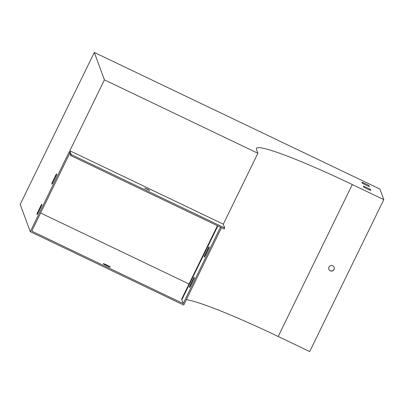 <?xml version="1.0" encoding="UTF-8"?>
<svg xmlns="http://www.w3.org/2000/svg" width="404" height="404" viewBox="0 0 404 404"><rect width="100%" height="100%" fill="white"/><g stroke="black" fill="none" stroke-linecap="round" stroke-linejoin="round"><path stroke-width="0.61" d="M189.027 283.987L40.627 213.004M217.443 225.73L181.795 298.819A113.11 9.661 26 0 0 181.82 299.788L183.219 303.576L31.78 231.138L69.836 153.106M103.217 263.696A3.959 0.338 26 0 0 106.787 265.776A3.959 0.338 26 0 0 110.332 267.13A3.959 0.338 26 0 0 106.924 265.095A3.959 0.338 26 0 0 103.217 263.661A3.959 0.338 26 0 0 103.217 263.696M221.493 227.669L183.739 305.071L30.27 231.664L20.2 204.374L94.304 52.439L379.896 189.047L383.8 199.627L309.696 351.561L278.189 336.487A111.979 9.565 26 0 0 186.355 299.712M220.473 227.184L183.219 303.576M30.27 231.664L69.296 151.646L70.745 155.56L71.24 154.55L69.842 150.763L223.311 224.169L257.888 153.268L104.424 79.861L69.842 150.763M52.318 182.219L55.843 174.988A5.656 0.5 115.6 0 1 56.691 173.957A5.656 0.5 115.6 0 1 56.181 175.902L52.651 183.133A5.656 0.5 115.6 0 1 51.808 184.163A5.656 0.5 115.6 0 1 52.318 182.219L52.949 182.522M37.496 212.605L41.026 205.373A5.656 0.5 115.6 0 1 41.87 204.343A5.656 0.5 115.6 0 1 41.36 206.287L37.835 213.519A5.656 0.5 115.6 0 1 36.986 214.549A5.656 0.5 115.6 0 1 37.496 212.605L38.133 212.913M104.424 79.861L94.304 52.439M370.791 190.451A5.656 0.485 -154 0 1 363.676 187.052L363.332 186.118A5.656 0.485 -154 0 1 370.448 189.521L370.791 190.451M369.347 186.537A5.656 0.485 -154 0 1 362.231 183.133L361.888 182.199A5.656 0.485 -154 0 1 368.998 185.603L369.347 186.537M383.8 199.627L352.293 184.552A111.979 9.565 26 0 0 256.419 148.394A111.979 9.565 26 0 0 256.444 149.354L257.888 153.268M223.311 224.169L224.705 227.957L71.24 154.55M70.745 155.56L224.215 228.972L224.705 227.957M328.962 267.084A2.828 2.808 159.7 0 0 332.477 270.933A2.828 2.808 159.7 0 0 331.649 265.494A2.828 2.808 159.7 0 0 328.962 267.084M334.133 267.256A2.828 2.808 -20.3 0 1 330.219 270.7A2.828 2.808 -20.3 0 1 328.826 269.216M204.767 255.141L208.297 247.91A5.656 0.5 115.6 0 1 209.141 246.879A5.656 0.5 115.6 0 1 208.636 248.824L205.106 256.055A5.656 0.5 115.6 0 1 204.262 257.085A5.656 0.5 115.6 0 1 204.767 255.141L205.404 255.444M189.946 285.532L193.476 278.295A5.656 0.5 115.6 0 1 194.319 277.27A5.656 0.5 115.6 0 1 193.814 279.209L190.284 286.441A5.656 0.5 115.6 0 1 189.441 287.471A5.656 0.5 115.6 0 1 189.946 285.532L190.582 285.835M368.998 185.603L368.675 186.274M193.476 278.295L194.051 278.573M41.026 205.373L41.597 205.646M144.708 188.082L149.793 190.537L147.354 189.077L144.708 188.082M370.448 189.521L370.12 190.193M208.297 247.91L208.873 248.182M55.843 174.988L56.419 175.26M352.293 184.552L278.189 336.487M217.847 225.927L181.82 299.788"/></g></svg>

